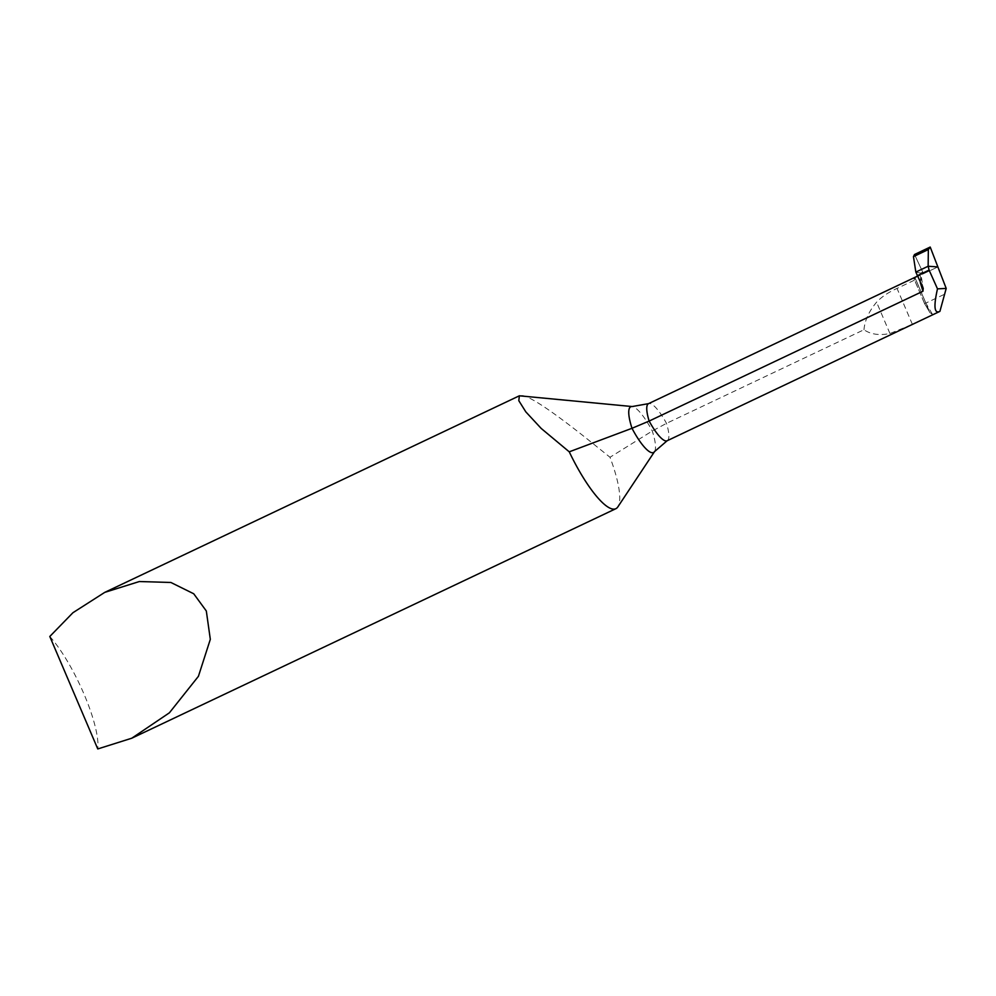 <?xml version="1.0" encoding="UTF-8"?>
<svg xmlns="http://www.w3.org/2000/svg" width="996" height="996" viewBox="0 0 996 996"><rect width="100%" height="100%" fill="white"/><g stroke="black" fill="none" stroke-linecap="round" stroke-linejoin="round"><path stroke-width="0.75" stroke-dasharray="4.98 3.74" d="M521.692 395.512L521.991 395.549C533.445 396.632 570.633 425.479 600.165 449.358L610 457.264A71.675 17.704 -115.4 0 1 617.844 506.902M49.8 636.481A71.675 17.704 -115.4 0 1 84 694.075A71.675 17.704 -115.4 0 1 97.77 748.942M863.968 329.751C864.789 320.401 868.998 311.225 876.58 302.186C881.634 296.845 888.457 292.251 897.047 288.417L915.81 279.515L929.766 312.234L932.729 314.773L912.398 324.41L889.938 333.511C879.406 335.64 870.753 334.395 863.968 329.751L666.486 423.362L652.268 431.007L610 457.264M943.959 294.517L925.819 303.108L915 277.76L913.967 278.619L924.574 303.494L930.164 313.018M939.913 311.362L932.729 314.773L925.819 303.108L924.574 303.494M923.441 288.703C920.628 278.544 919.682 274.074 920.628 275.294L922.732 272.07L920.715 273.128L915.834 272.082L920.715 273.128L923.23 288.242M920.316 282.603L920.765 274.585L917.353 276.203M915 277.76L937.883 266.916L921.885 274.498L920.715 273.128L921.885 274.498M913.967 278.619A32.258 7.968 -115.4 0 1 915.81 279.515M937.883 266.916L921.885 274.498L922.732 272.07L914.515 254.503L922.732 272.07M654.534 451.599A37.051 9.151 -115.4 0 0 652.268 431.007A37.051 9.151 64.6 0 0 632.286 406.555M667.121 440.767A32.258 7.968 -115.4 0 0 666.486 423.362A32.258 7.968 64.6 0 0 648.521 403.654M912.398 324.41L897.047 288.417M889.938 333.511L876.58 302.186M924.525 303.519L913.892 278.569M930.052 312.831L924.562 303.593"/><path stroke-width="1.49" d="M939.913 311.362L946.2 288.429L937.485 288.852C933.476 306.556 934.285 314.064 939.913 311.362L667.121 440.767L654.534 451.599L617.844 506.902A71.675 17.704 -115.4 0 1 615.814 508.719A71.675 17.704 -115.4 0 1 569.251 451.823L541.189 428.429L525.813 411.858L518.804 400.678L519.377 395.798L632.161 406.542A37.051 9.151 64.6 0 0 631.999 428.292L649.155 421.059L922.956 291.243L920.316 282.603M569.251 451.823L631.999 428.292A37.051 9.151 -115.4 0 0 654.534 451.599M206.321 610.996L193.722 593.765L170.876 582.473L139.34 581.54L104.754 592.371L72.92 612.727L49.8 636.481L97.77 748.942L131.783 738.21L169.407 712.8L198.416 676.321L210.318 639.332L206.321 610.996M917.167 275.768L929.106 270.103L928.148 266.243L937.883 266.916L930.202 247.058L914.515 254.503L913.457 256.607L915.834 272.082L923.23 288.242L922.956 291.243M937.485 288.852L929.106 270.103M946.2 288.429L930.202 247.058L914.515 254.503M930.202 247.058L928.347 249.548L928.148 266.243L915.834 272.082L928.148 266.243L937.883 266.916M632.286 406.555A37.051 9.151 64.6 0 0 632.161 406.542L648.521 403.654A32.258 7.968 64.6 0 0 649.155 421.059A32.258 7.968 -115.4 0 0 667.121 440.767M928.347 249.548L913.457 256.607M519.414 395.773L104.754 592.371M615.814 508.719L131.783 738.21M648.521 403.654L917.353 276.203"/></g></svg>

